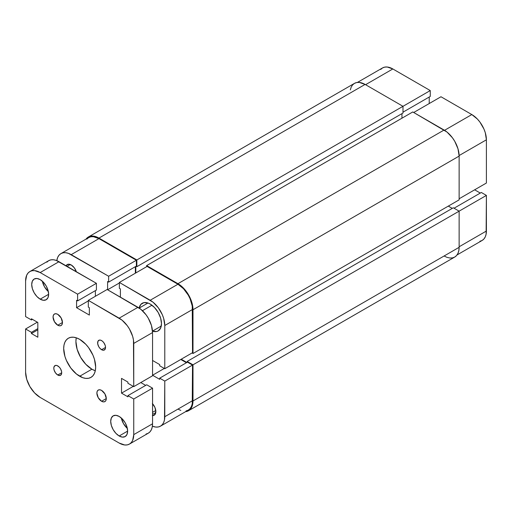 <?xml version="1.0" encoding="UTF-8"?>
<svg xmlns="http://www.w3.org/2000/svg" width="512" height="512" viewBox="0 0 512 512"><rect width="100%" height="100%" fill="white"/><g stroke="black" fill="none" stroke-linecap="round" stroke-linejoin="round"><path stroke-width="0.77" d="M357.421 82.426L382.522 67.936A20.614 11.904 -120 0 1 392.832 68.954L430.259 90.566L430.259 96.429L402.989 112.173L430.259 96.429L430.259 90.566L136.851 259.962L402.989 106.31L402.989 113.043L136.851 266.694L402.989 113.043L402.989 106.31L430.259 90.566L392.832 68.954L365.555 84.704L392.832 68.954L387.251 67.014L384.73 67.117L382.522 67.936L380.71 69.44M486.4 183.027L459.13 198.771L486.4 183.027L486.4 139.808L486.4 183.027M459.123 155.558L486.4 139.808L485.293 132.73L483.942 129.043L479.923 122.074L477.402 119.066L471.821 114.566L440.979 96.755L413.709 112.499L440.979 96.755L471.821 114.566L444.544 130.31L471.821 114.566A20.614 11.904 -120 0 1 486.4 139.808L459.123 155.558M479.923 241.28L482.131 240.461L483.942 238.957L485.293 236.826L486.118 234.15L486.4 195.411L481.325 192.474L454.048 208.224L481.325 192.474L486.4 195.411L486.4 231.027L459.13 246.771L486.4 231.027A20.614 11.904 -120 0 1 482.131 240.461L457.03 254.957M480.288 193.075L474.643 189.818L480.288 193.075M429.222 103.539L429.222 97.024L429.222 103.539M459.13 211.155L486.4 195.411L459.13 211.155L459.13 247.315L192.992 400.966A21.28 12.288 60 0 1 188.582 410.707A21.28 12.288 60 0 1 185.613 411.654L188.589 410.707L190.458 409.152L191.846 406.95L192.704 404.186L192.992 364.806L459.13 211.155L192.992 364.806L187.162 361.44L453.299 207.789L459.13 211.155L453.299 207.789L187.162 361.44L187.162 362.31L187.162 361.44L192.992 364.806L192.992 400.966L459.13 247.315L459.13 211.155M188.582 410.707L454.72 257.056A21.28 12.288 -120 0 0 459.13 247.315L458.842 250.534L457.984 253.299L456.595 255.501L454.72 257.056L452.442 257.901L449.837 258.003L447.014 257.363L444.083 256M186.88 362.47L181.235 359.213L186.88 362.47M448.314 206.106L452.262 208.384L448.314 206.106M459.13 199.859L192.992 353.51L192.051 352.966L192.992 353.51L192.992 309.747L459.13 156.096L459.13 199.859L192.992 353.51L192.992 309.747L459.13 156.096A21.28 12.288 -120 0 0 444.083 130.035L177.946 283.686A21.28 12.288 60 0 1 192.992 309.747L191.846 302.438L188.589 294.918L183.706 288.333L177.946 283.686L444.083 130.035L412.768 111.955L146.63 265.606L177.946 283.686L146.63 265.606L146.63 266.694L146.63 265.606L412.768 111.955L447.014 132.064L452.442 137.792L454.72 141.267L457.984 148.787L459.13 156.096L459.13 199.859M401.952 118.202L401.952 113.638L401.952 118.202M135.814 266.426L135.814 272.941L135.814 266.426M136.851 266.694L136.096 266.259L136.851 266.694L136.851 259.962L136.851 266.694M88.314 237.03A21.28 12.288 60 0 1 98.95 238.08L96.019 236.723L93.197 236.083L90.592 236.186L88.314 237.03L86.003 239.13A21.28 12.288 60 0 1 88.314 237.03L354.445 83.379L356.73 82.534L359.328 82.426L365.088 84.429L402.989 106.31L365.088 84.429L98.95 238.08L136.851 259.962L98.95 238.08L365.088 84.429A21.28 12.288 -120 0 0 354.445 83.379L352.576 84.928L351.187 87.13L350.33 89.894M152.557 413.747A6.65 3.84 -120 0 0 155.827 410.97A6.65 3.84 60 0 1 154.47 413.51A6.65 3.84 60 0 1 152.557 413.747M152.557 403.731A7.981 4.608 60 0 1 155.846 411.552A7.981 4.608 60 0 1 152.557 415.578M76.422 271.987L74.342 267.866L71.213 264.96A7.981 4.608 60 0 1 76.339 271.718M152.403 331.13L156.474 331.533L158.182 330.899L160.627 328.083L161.491 323.597L160.627 318.112L158.182 312.474L154.522 307.533L150.202 304.051A15.962 9.216 60 0 1 160.627 318.112A15.962 9.216 60 0 1 158.182 330.899A15.962 9.216 60 0 1 152.506 331.168M152.557 412.365L155.776 410.509L152.557 412.365M119.36 282.438L150.202 300.25L177.946 284.23L147.098 266.426L119.36 282.438L153.05 302.214L158.304 307.763L162.323 314.726L163.674 318.413L164.781 325.498L164.781 368.717L159.699 365.779L159.699 364.589L152.557 360.461L159.699 364.589L159.699 365.779L164.781 368.717L192.525 352.698L192.243 306.035L190.067 298.707L188.256 295.11L183.526 288.736L177.946 284.23L147.098 266.426L119.36 282.438L119.36 288.307L119.36 282.438M164.781 381.094L164.781 416.71L192.525 400.691L192.525 365.075L164.781 381.094L164.499 419.834L163.674 422.509L162.323 424.646L160.512 426.15L158.304 426.963L155.782 427.066L152.39 426.202A20.614 11.904 60 0 0 160.512 426.15L188.256 410.131L190.067 408.627L191.411 406.496L192.243 403.814L192.525 365.075L187.443 362.144L159.699 378.163L164.781 381.094L159.699 378.163L159.699 379.354L159.699 378.163L187.443 362.144L192.525 365.075L164.781 381.094M186.413 362.739L180.768 359.482L186.413 362.739M135.347 273.21L135.347 266.694L135.347 273.21M60.902 253.619L88.646 237.606A20.614 11.904 -120 0 1 98.95 238.624L71.213 254.643L108.64 276.25L136.378 260.237L98.95 238.624L71.213 254.643A20.614 11.904 60 0 0 60.902 253.619A20.614 11.904 60 0 0 56.8 260.627L57.741 257.254L59.091 255.123L60.902 253.619L63.11 252.8L65.632 252.704L68.365 253.325L108.64 276.25L108.64 282.112L136.378 266.099L136.378 260.237L98.95 238.624L93.376 236.685L90.854 236.787L88.646 237.606L86.835 239.11M177.946 409.107L180.787 410.426M186.042 410.95L188.256 410.131A20.614 11.904 -120 0 0 192.525 400.691L164.781 416.71A20.614 11.904 60 0 1 160.512 426.15M108.64 282.112L107.603 281.517L107.603 289.773L119.36 282.982L107.603 289.773L107.603 281.517L108.64 282.112L108.64 276.25L136.378 260.237L136.378 266.099L108.64 282.112M120.39 297.152L120.39 288.902L119.36 288.307L120.39 288.902L120.39 297.152M152.557 375.232L159.699 379.354L152.557 375.232L164.307 368.442L152.557 375.232M66.08 265.798A7.981 4.608 60 0 1 71.213 264.96L68.077 264.243L65.997 265.971M152.365 415.558L154.893 414.624L155.846 411.552L154.893 407.386L152.365 403.52M139.155 308.045A15.962 9.216 60 0 1 142.227 303.258A15.962 9.216 60 0 1 150.202 304.051L148 303.027L143.936 302.624L140.819 304.422L139.136 308.147M192.525 352.698L192.525 309.478L164.781 325.498L164.781 368.717L192.525 352.698M67.667 266.714A6.65 3.84 60 0 1 68.826 265.171A6.65 3.84 60 0 1 71.699 265.267A6.65 3.84 -120 0 0 67.667 266.714M164.781 325.498L192.525 309.478A20.614 11.904 -120 0 0 177.946 284.23L150.202 300.25A20.614 11.904 60 0 1 164.781 325.498M142.451 310.701L151.949 305.216L142.451 310.701M101.587 401.254L106.285 398.541L105.926 400.416L104.909 401.587A6.65 3.84 60 0 1 101.587 401.254L98.259 397.747L96.883 393.114L97.242 391.245L98.259 390.067L99.782 389.773L101.587 390.4A6.65 3.84 60 0 1 105.926 396.256A6.65 3.84 60 0 1 104.909 401.587L103.386 401.882L101.587 401.254A6.65 3.84 60 0 1 97.242 395.398A6.65 3.84 60 0 1 98.259 390.067A6.65 3.84 60 0 1 101.587 390.4L104.909 393.907L106.285 398.541L101.587 401.254M57.76 325.203L62.464 322.49L62.106 324.358L61.088 325.536A6.65 3.84 60 0 1 57.76 325.203L54.438 321.696L53.062 317.062L53.421 315.187L54.438 314.016L55.962 313.722L57.76 314.342A6.65 3.84 60 0 1 62.106 320.205A6.65 3.84 60 0 1 61.088 325.536L59.558 325.83L57.76 325.203A6.65 3.84 60 0 1 53.421 319.347A6.65 3.84 60 0 1 54.438 314.016A6.65 3.84 60 0 1 57.76 314.342L61.088 317.856L62.464 322.49L57.76 325.203M101.587 340.589A5.587 3.226 60 0 1 105.235 345.51A5.587 3.226 60 0 1 104.378 349.99A5.587 3.226 60 0 1 101.587 349.709L105.536 347.43L105.235 349.005L103.782 350.208L102.355 350.067L100.07 348.493L98.79 346.765L97.709 343.802L97.933 341.299L99.392 340.09L100.813 340.23L102.355 341.12L103.782 342.624L105.235 345.51L105.536 347.43L101.587 349.709A5.587 3.226 60 0 1 97.933 344.787A5.587 3.226 60 0 1 98.79 340.314A5.587 3.226 60 0 1 101.587 340.589M57.76 365.894A5.587 3.226 60 0 1 61.408 370.816A5.587 3.226 60 0 1 60.557 375.29A5.587 3.226 60 0 1 57.76 375.014L61.709 372.73L61.408 374.304L59.955 375.514L57.76 375.014L55.565 372.979L54.112 370.093L53.811 368.173L54.112 366.598L55.565 365.395L56.992 365.536L59.27 367.11L60.557 368.838L61.638 371.802L61.709 372.73L57.76 375.014A5.587 3.226 60 0 1 54.112 370.093A5.587 3.226 60 0 1 54.97 365.613A5.587 3.226 60 0 1 57.76 365.894M119.168 435.987L127.635 431.098L126.989 434.464L125.158 436.576A11.968 6.912 60 0 1 119.168 435.987L115.93 433.37L113.184 429.67L111.354 425.44L110.707 421.325L111.354 417.958L113.184 415.846L115.93 415.315L119.168 416.442A11.968 6.912 60 0 1 126.989 426.989A11.968 6.912 60 0 1 125.158 436.576L122.406 437.114L119.168 435.987A11.968 6.912 60 0 1 111.354 425.44A11.968 6.912 60 0 1 113.184 415.846A11.968 6.912 60 0 1 119.168 416.442L122.406 419.053L125.158 422.758L126.989 426.989L127.635 431.098L119.168 435.987M40.179 299.162L48.64 294.278L47.994 297.645L46.163 299.757A11.968 6.912 60 0 1 40.179 299.162L36.934 296.55L34.189 292.845L32.358 288.614L31.712 284.506L32.358 281.133L34.189 279.027L36.934 278.49L40.179 279.616A11.968 6.912 60 0 1 47.994 290.163A11.968 6.912 60 0 1 46.163 299.757L43.418 300.288L40.179 299.162A11.968 6.912 60 0 1 32.358 288.614A11.968 6.912 60 0 1 34.189 279.027A11.968 6.912 60 0 1 40.179 279.616L43.418 282.234L46.163 285.933L47.994 290.163L48.64 294.278L40.179 299.162M76.275 337.798A22.611 13.056 -120 0 0 91.898 369.203L79.674 376.262A22.611 13.056 60 0 1 64.902 356.339A22.611 13.056 60 0 1 68.371 338.221A22.611 13.056 60 0 1 79.674 339.341L85.792 344.275L88.557 347.578L92.966 355.219L94.445 359.264L95.661 367.034L95.354 370.458L94.445 373.395L92.966 375.731L90.976 377.382L88.557 378.278L85.792 378.387L82.79 377.709L76.557 374.106L70.79 368.019L66.381 360.384L64.902 356.339L63.686 348.57L63.994 345.146L64.902 342.208L66.381 339.872L68.371 338.221L70.79 337.325L73.555 337.216L76.557 337.894L79.674 339.341A22.611 13.056 60 0 1 94.445 359.264A22.611 13.056 60 0 1 90.976 377.382A22.611 13.056 60 0 1 79.674 376.262L91.898 369.203A22.611 13.056 -120 0 0 95.296 370.746M146.08 434.022L148.288 433.203L150.099 431.699L151.443 429.568L152.275 426.893L152.557 423.77L152.557 388.154L146.726 384.787L152.557 388.154L152.557 423.77L133.747 434.63A20.614 11.904 60 0 1 129.478 444.064A20.614 11.904 60 0 1 119.168 443.046L124.749 444.986L127.27 444.883L129.478 444.064L131.29 442.56L132.64 440.429L133.747 434.63L133.747 399.008L152.557 388.154L133.747 399.008L127.917 395.642L146.726 384.787L127.917 395.642L127.917 396.838L121.523 393.146L133.28 386.362L121.523 393.146L121.523 378.381L121.523 393.146L127.917 396.838L127.917 395.642L133.747 399.008L133.747 434.63L152.557 423.77A20.614 11.904 -120 0 1 148.288 433.203L129.478 444.064M145.69 385.382L140.8 382.56L145.69 385.382M152.557 375.77L152.557 332.557L151.443 325.472L148.288 318.189L146.08 314.816L140.826 309.274L107.136 289.498L88.326 300.358L119.168 318.163A20.614 11.904 60 0 1 133.747 343.411L152.557 332.557L152.557 375.77L133.747 386.63L127.917 383.264L127.917 382.074L121.523 378.381L127.917 382.074L127.917 383.264L133.747 386.63L133.747 343.411L152.557 332.557A20.614 11.904 -120 0 0 137.978 307.309L119.168 318.163L137.978 307.309L107.136 289.498L88.326 300.358L88.326 307.091L89.357 307.686L89.357 315.072L76.57 307.686L89.357 315.072L89.357 307.686L88.326 307.091L88.326 300.358L122.016 320.128L127.27 325.677L129.478 329.043L132.64 336.333L133.466 339.968L133.747 386.63L152.557 375.77M95.379 296.288L95.379 290.637L95.379 296.288M29.869 271.539A20.614 11.904 60 0 1 40.179 272.557L34.598 270.618L32.077 270.72L29.869 271.539L28.058 273.043L26.707 275.174L25.6 280.973L25.6 316.589L25.6 280.973A20.614 11.904 60 0 1 29.869 271.539L48.678 260.678A20.614 11.904 -120 0 1 58.982 261.702L40.179 272.557L58.982 261.702L96.41 283.309L77.606 294.17L96.41 283.309L96.41 290.042L77.606 300.902L96.41 290.042L96.41 283.309L56.141 260.384L53.408 259.763L50.886 259.859L48.678 260.678L46.867 262.182M40.179 397.434L119.168 443.046L40.179 397.434A20.614 11.904 60 0 1 25.6 372.192L25.6 328.973L31.43 332.339L31.43 333.53L37.824 337.222L37.824 322.458L37.824 337.222L31.43 333.53L37.824 329.837L31.43 333.53L31.43 332.339L37.824 328.646L31.43 332.339L25.6 328.973L37.357 322.182L25.6 328.973L25.6 372.192L26.707 379.27L29.869 386.554L34.598 392.934L40.179 397.434M88.326 300.902L76.57 307.686L88.326 300.902M76.57 300.301L76.57 307.686L76.57 300.301L77.606 300.902L76.57 300.301M77.606 294.17L77.606 300.902L77.606 294.17L40.179 272.557L77.606 294.17M25.6 316.589L31.43 319.955L32.467 319.36L31.43 319.955L31.43 318.765L37.824 322.458L31.43 318.765L31.43 319.955L25.6 316.589M76.218 338.086L75.91 341.51L77.126 349.28L80.595 357.267L85.779 364.269L91.898 369.203L95.021 370.65M42.336 281.19A11.968 6.912 -120 0 0 48.358 291.616L44.538 286.874L42.336 281.19M121.331 418.01A11.968 6.912 -120 0 0 127.354 428.442L123.533 423.693L121.331 418.01M139.206 308.077L147.968 303.014M152.506 331.11L161.267 326.048"/></g></svg>
